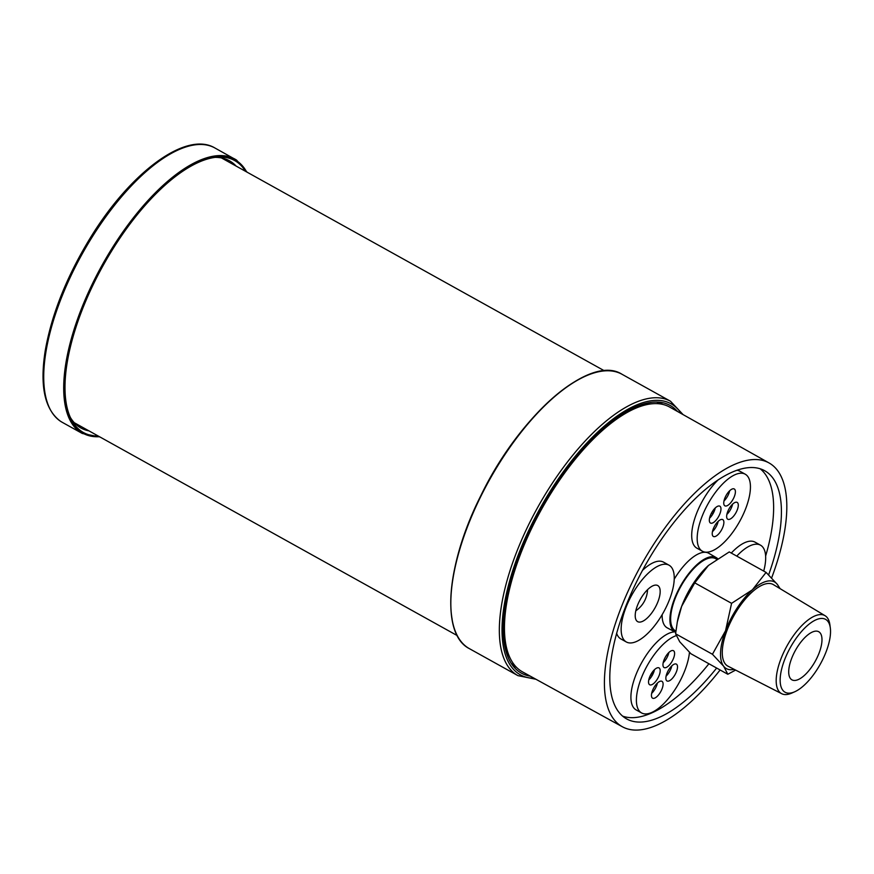 <?xml version="1.0" encoding="UTF-8"?>
<svg xmlns="http://www.w3.org/2000/svg" width="874" height="874" viewBox="0 0 874 874"><rect width="100%" height="100%" fill="white"/><g stroke="black" fill="none" stroke-linecap="round" stroke-linejoin="round"><path stroke-width="1.31" d="M771.644 577.911A150.929 61.999 119.1 0 0 769.044 462.947L669.681 407.076A151.475 62.218 119.1 0 0 652.889 403.712A151.475 62.218 119.1 0 0 519.768 556.104A151.475 62.218 119.1 0 0 510.766 659.378A151.475 62.218 119.1 0 0 522.488 671.866L622.397 726.775A150.929 61.999 119.1 0 0 720.1 669.976M510.766 659.378L509.64 657.237A150.099 61.661 -60.9 0 1 503.544 620.278M615.853 418.22A150.099 61.661 -60.9 0 1 650.475 403.886L652.889 403.712M769.044 462.947A150.929 61.999 119.1 0 0 619.677 611.429A150.929 61.999 119.1 0 0 622.397 726.775M675.755 632.339A42.52 17.469 -60.9 0 1 675.078 632.022A42.52 17.469 -60.9 0 1 680.343 586.312A42.52 17.469 -60.9 0 1 716.396 557.699A42.52 17.469 -60.9 0 1 717.543 558.53M768.628 574.863A142.003 58.329 119.1 0 0 764.204 470.463A142.003 58.329 119.1 0 0 624.167 610.445A142.003 58.329 119.1 0 0 626.221 718.679A142.003 58.329 119.1 0 0 716.647 668.064M622.616 716.123A141.828 58.263 119.1 0 0 708.901 663.759M765.624 556.05A141.828 58.263 119.1 0 0 760.129 468.759M675.078 632.022L667.31 627.903A42.684 17.535 -60.9 0 1 662.153 614.651M674.204 579.233A42.684 17.535 -60.9 0 1 708.792 553.286L716.396 557.699M763.712 571.083A43.929 18.048 119.1 0 0 760.489 545.168A43.929 18.048 119.1 0 0 736.771 556.104M760.489 545.168L754.994 542.12A43.929 18.048 119.1 0 0 731.287 553.056M659.63 618.726A43.929 18.048 119.1 0 0 669.036 565.194A43.929 18.048 119.1 0 0 631.924 594.823A43.929 18.048 119.1 0 0 626.352 641.986A43.929 18.048 119.1 0 0 659.63 618.726M653.304 610.707A20.659 8.489 119.1 0 0 657.729 585.536A20.659 8.489 119.1 0 0 640.281 599.466A20.659 8.489 119.1 0 0 637.659 621.643A20.659 8.489 119.1 0 0 653.304 610.707M669.036 565.194L663.552 562.146A43.929 18.048 119.1 0 0 642.445 570.438M616.673 633.366A43.929 18.048 119.1 0 0 620.868 638.938L626.352 641.986M654.473 669.67A9.636 3.955 -60.9 0 1 653.73 672.226A9.636 3.955 -60.9 0 1 648.77 679.95M657.379 683.097A9.636 3.955 -60.9 0 1 656.636 685.642A9.636 3.955 -60.9 0 1 651.665 693.366M671.8 665.879A9.636 3.955 -60.9 0 1 671.046 668.435A9.636 3.955 -60.9 0 1 666.086 676.148M668.894 652.463A9.636 3.955 -60.9 0 1 668.14 655.008A9.636 3.955 -60.9 0 1 663.18 662.732M651.622 673.209L652.987 673.963M689.466 652.332A44.061 18.103 -60.9 0 1 685.194 669.582A44.061 18.103 -60.9 0 1 641.614 712.955L636.13 709.906A44.061 18.103 -60.9 0 1 639.386 667.037A44.061 18.103 -60.9 0 1 674.804 631.88M641.614 712.955A44.061 18.103 -60.9 0 1 643.089 673.865A44.061 18.103 -60.9 0 1 676.126 635.682M651.141 684.91A9.636 3.955 119.1 0 0 658.581 676.771A9.636 3.955 119.1 0 0 659.051 667.911A9.636 3.955 119.1 0 0 650.901 674.411A9.636 3.955 119.1 0 0 649.677 684.757A9.636 3.955 119.1 0 0 651.141 684.91M662.121 688.69A9.636 3.955 119.1 0 0 661.957 681.327A9.636 3.955 119.1 0 0 653.807 687.827A9.636 3.955 119.1 0 0 652.583 698.173A9.636 3.955 119.1 0 0 662.121 688.69M674.914 663.967A9.636 3.955 119.1 0 0 667.463 672.106A9.636 3.955 119.1 0 0 667.004 680.966A9.636 3.955 119.1 0 0 675.143 674.466A9.636 3.955 119.1 0 0 676.367 664.12A9.636 3.955 119.1 0 0 674.914 663.967M663.934 660.187A9.636 3.955 119.1 0 0 664.098 667.55A9.636 3.955 119.1 0 0 672.237 661.05A9.636 3.955 119.1 0 0 673.461 650.704A9.636 3.955 119.1 0 0 663.934 660.187M650.955 674.728A30.295 12.444 -60.9 0 1 650.136 675.908M650.78 674.63L652.212 675.427M715.26 507.947A9.636 3.955 -60.9 0 1 714.517 510.503A9.636 3.955 -60.9 0 1 709.557 518.227M718.166 521.374A9.636 3.955 -60.9 0 1 717.423 523.919A9.636 3.955 -60.9 0 1 712.463 531.643M732.587 504.156A9.636 3.955 -60.9 0 1 731.833 506.702A9.636 3.955 -60.9 0 1 726.873 514.425M729.681 490.74A9.636 3.955 -60.9 0 1 728.927 493.286A9.636 3.955 -60.9 0 1 723.967 501.01M712.408 511.487L713.774 512.24M702.401 551.232A44.061 18.103 -60.9 0 1 707.995 503.916A44.061 18.103 -60.9 0 1 745.227 474.2A44.061 18.103 -60.9 0 1 745.981 507.86A44.061 18.103 -60.9 0 1 702.401 551.232L696.917 548.184A44.061 18.103 -60.9 0 1 694.546 519.2A44.061 18.103 -60.9 0 1 718.275 479.75M736.88 470.234A44.061 18.103 -60.9 0 1 739.732 471.152L745.227 474.2M711.928 523.187A9.636 3.955 119.1 0 0 719.368 515.048A9.636 3.955 119.1 0 0 719.837 506.188A9.636 3.955 119.1 0 0 711.687 512.688A9.636 3.955 119.1 0 0 710.475 523.034A9.636 3.955 119.1 0 0 711.928 523.187M722.907 526.967A9.636 3.955 119.1 0 0 722.743 519.604A9.636 3.955 119.1 0 0 714.593 526.104A9.636 3.955 119.1 0 0 713.37 536.45A9.636 3.955 119.1 0 0 722.907 526.967M735.7 502.244A9.636 3.955 119.1 0 0 728.25 510.383A9.636 3.955 119.1 0 0 727.791 519.243A9.636 3.955 119.1 0 0 735.93 512.743A9.636 3.955 119.1 0 0 737.153 502.397A9.636 3.955 119.1 0 0 735.7 502.244M724.721 498.464A9.636 3.955 119.1 0 0 724.885 505.827A9.636 3.955 119.1 0 0 733.035 499.327A9.636 3.955 119.1 0 0 734.247 488.97A9.636 3.955 119.1 0 0 724.721 498.464M711.742 513.005A30.295 12.444 -60.9 0 1 710.923 514.185M711.567 512.907L713.009 513.704M675.602 633.781L677.295 622.069L681.644 606.359L694.743 582.86L731.582 603.333L725.54 630.755L712.441 654.265L675.602 633.781L679.764 641.822L690.973 653.785L727.813 674.258L735.591 670.085M712.441 654.265L723.65 666.228L727.813 674.258M694.743 582.86L708.475 565.434L729.255 551.931L766.094 572.404L752.372 589.83L731.582 603.333M707.765 566.079L708.475 565.434A49.578 20.364 -60.9 0 0 707.754 566.079L707.765 566.079A49.578 20.364 -60.9 0 0 681.644 606.359A49.578 20.364 -60.9 0 0 677.634 620.267L677.295 622.069M780.132 588.683L777.303 584.367L766.094 572.404M825.056 615.7L773.392 584.63A46.683 19.173 119.1 0 0 726.993 630.438A46.683 19.173 119.1 0 0 728.042 666.217L781.695 693.694A44.618 18.332 -60.9 0 1 780.701 659.488A44.618 18.332 -60.9 0 1 825.056 615.7A44.618 18.332 -60.9 0 1 829.863 624.615L830.3 627.805A41.69 17.13 119.1 0 0 810.974 622.725A41.69 17.13 119.1 0 0 784.371 660.383A41.69 17.13 119.1 0 0 794.75 691.76A41.69 17.13 119.1 0 0 820.315 664.12A41.69 17.13 119.1 0 0 830.3 627.805M734.138 669.342A49.578 20.364 -60.9 0 1 723.65 666.228A49.578 20.364 119.1 0 1 725.54 630.755A49.578 20.364 -60.9 0 1 752.372 589.83A49.578 20.364 -60.9 0 1 777.303 584.367A49.578 20.364 -60.9 0 1 779.269 588.158M675.897 631.104L675.547 630.908A41.307 16.967 -60.9 0 1 680.78 586.552A41.307 16.967 -60.9 0 1 715.686 558.694L716.571 559.185M794.75 691.76L791.811 693.071A44.618 18.332 -60.9 0 1 781.695 693.694M819.2 652.758A27.542 11.318 -60.9 0 1 791.964 679.863A27.542 11.318 -60.9 0 1 795.46 650.3A27.542 11.318 -60.9 0 1 818.73 631.727A27.542 11.318 -60.9 0 1 819.2 652.758M530.343 676.181A153.125 62.906 -60.9 0 1 513.355 666.305A153.125 62.906 -60.9 0 1 518.719 556.159A153.125 62.906 -60.9 0 1 660.132 402.258A153.125 62.906 -60.9 0 1 677.492 411.468M98.216 436.017A155.605 63.922 -60.9 0 1 71.493 419.76A155.605 63.922 -60.9 0 1 103.154 265.467A155.605 63.922 -60.9 0 1 217.484 157.123A155.605 63.922 -60.9 0 1 236.362 161.581A155.605 63.922 -60.9 0 1 245.408 171.238M236.166 166.104A152.852 62.786 119.1 0 0 231.195 161.854A152.852 62.786 119.1 0 0 229.48 160.816A152.852 62.786 119.1 0 0 215.026 157.375M70.412 417.543A152.852 62.786 119.1 0 0 79.25 426.96A152.852 62.786 119.1 0 0 80.965 428.009A152.852 62.786 119.1 0 0 88.984 430.882M517.954 675.646A156.981 64.479 -60.9 0 1 537.86 507.106A156.981 64.479 -60.9 0 1 670.489 401.232L621.993 374.269A156.981 64.479 119.1 0 0 489.353 480.143A156.981 64.479 119.1 0 0 469.447 648.683L517.954 675.646L535.97 679.273M681.316 413.621A155.048 63.693 119.1 0 0 540.088 508.34A155.048 63.693 119.1 0 0 534.2 678.29M512.579 664.611A150.372 61.77 119.1 0 0 516.37 667.201L511.246 663.377M656.538 402.007L662.492 404.345A150.372 61.77 119.1 0 0 658.286 402.488M656.582 402.018A150.481 61.814 -60.9 0 1 662.896 404.433M516.665 667.496A150.481 61.814 -60.9 0 1 511.279 663.421M452.186 619.535A156.424 64.261 -60.9 0 1 489.112 480.012A156.424 64.261 -60.9 0 1 588.115 374.99M62.349 422.382L60.481 421.246C44.64 409.524 39.581 385.849 45.306 350.256C51.752 313.995 66.719 276.599 90.197 238.067C130.16 172.549 186.053 130.652 214.884 147.968A156.981 64.479 119.1 0 0 83.478 251.657A156.981 64.479 119.1 0 0 60.579 421.312A156.981 64.479 119.1 0 0 62.349 422.382L82.32 433.482A156.981 64.479 -60.9 0 1 80.55 432.412A156.981 64.479 -60.9 0 1 103.449 262.757A156.981 64.479 -60.9 0 1 234.855 159.068A156.981 64.479 -60.9 0 1 236.614 160.139L247.091 172.178M246.643 171.927A156.424 64.261 119.1 0 0 236.778 160.86A156.424 64.261 119.1 0 0 94.84 280.532A156.424 64.261 119.1 0 0 99.461 436.716M222.914 158.249A152.852 62.786 -60.9 0 1 223.941 159.308M76.759 424.098A152.852 62.786 -60.9 0 1 75.317 423.781M661.585 404.159L659.215 402.838M515.736 666.534L513.377 665.212M635.813 610.795A26.854 26.854 0 0 0 647.547 589.699M621.993 374.269C590.3 353.741 519.822 414.822 480.908 495.503C446.013 564.32 440.441 634.306 469.447 648.683M683.086 414.615L670.489 401.232M74.279 422.71L457.211 635.573M221.461 157.932L604.393 370.794M214.884 147.968L236.646 160.16M82.32 433.482L99.909 436.956"/></g></svg>
